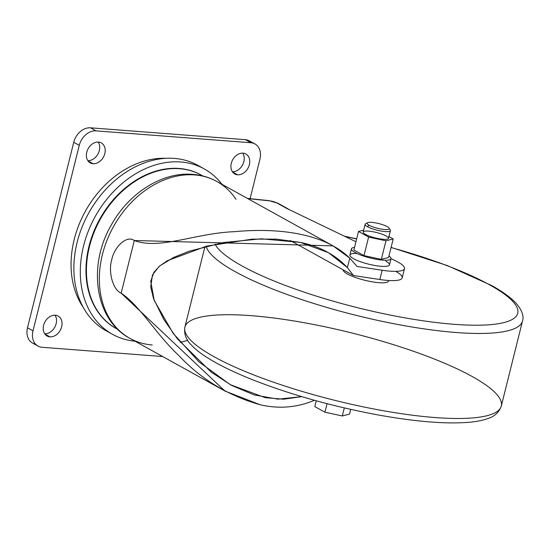 <?xml version="1.0" encoding="UTF-8"?>
<svg xmlns="http://www.w3.org/2000/svg" width="550" height="550" viewBox="0 0 550 550"><rect width="100%" height="100%" fill="white"/><g stroke="black" fill="none" stroke-linecap="round" stroke-linejoin="round"><path stroke-width="0.82" d="M152.213 344.96A89.684 68.578 -61 0 1 129.938 338.381A89.684 68.578 -61 0 1 106.989 240.322A89.684 68.578 -61 0 1 194.604 174.914A89.684 68.578 119 0 0 106.989 240.322A89.684 68.578 119 0 0 129.938 338.381C95.006 320.011 87.505 266.159 110.956 225.617C128.267 193.518 161.941 171.634 192.782 174.357C201.417 175.024 209.454 177.403 216.879 181.493A89.684 68.578 119 0 0 194.604 174.914A11.413 6.944 -85.6 0 0 192.782 174.357A11.413 6.944 94.4 0 1 194.604 174.914A89.684 68.578 -61 0 1 216.879 181.493A89.684 68.578 -61 0 1 235.984 199.354M187.688 340.354A81.531 62.343 -61 0 1 180.194 342.265A81.531 62.343 119 0 0 187.688 340.354M395.684 271.349A35.874 7.645 -166 0 1 379.837 279.524L382.147 270.249L357.087 266.468L382.147 270.249L379.837 279.524L353.423 275.536L290.283 240.549L353.423 275.536L347.401 267.609L349.759 258.156L357.087 266.468L349.759 258.156C322.259 231.22 272.759 228.051 234.376 231.694C195.374 233.138 159.534 250.147 134.296 240.508L121.165 293.191L134.296 240.508C126.39 234.781 114.139 247.383 111.76 259.662C108.089 271.59 112.716 289.706 121.165 293.191C139.782 305.477 156.014 334.283 178.578 355.266C200.86 379.094 228.03 395.587 260.095 404.745C278.877 409.09 296.945 407.619 314.311 400.345L314.311 400.345C296.945 407.619 278.877 409.09 260.095 404.745L224.943 391.029L121.165 293.191C112.716 289.706 108.089 271.59 111.76 259.662C114.139 247.383 126.39 234.781 134.296 240.508L333.039 245.864L349.759 258.156L347.401 267.609L328.494 252.663L300.568 242.433L261.346 238.803L223.534 242.522L189.289 251.185L173.676 257.428L159.631 265.994L153.883 272.36L150.734 281.263L154.179 300.376L173.03 333.156L198.777 361.735L230.312 384.684L265.224 397.671L283.614 399.211L301.792 396.646L278.011 399.156L254.189 394.948L231.784 385.488L211.372 372.261L177.361 338.793L163.879 319.612L153.498 298.547L150.707 286.825L152.467 274.945L159.094 266.454L167.468 260.652L206.779 246.084L252.175 239.14L276.347 239.126L300.568 242.433C319.811 246.421 335.424 254.815 347.401 267.609L353.423 275.536L379.837 279.524A35.874 7.645 14 0 0 402.174 277.894L404.491 268.62A35.874 7.645 -166 0 1 382.147 270.249A35.874 7.645 14 0 0 395.278 260.679L391.016 258.624L395.278 260.679A35.874 7.645 -166 0 1 404.491 268.62M354.523 247.39A20.384 4.345 14 0 0 370.171 257.971A20.384 4.345 14 0 0 388.953 255.977A20.384 4.345 -166 0 1 391.002 258.692A20.384 4.345 -166 0 1 370.171 257.971A20.384 4.345 -166 0 1 351.443 248.827A20.384 4.345 -166 0 1 354.523 247.39M388.568 257.503L381.336 259.359L363.983 255.619L353.87 250.016L358.497 231.468L363.667 230.141L358.497 231.468L353.87 250.016L363.983 255.619L381.336 259.359L385.956 240.811L368.61 237.071L363.983 255.619L368.61 237.071L358.497 231.468L368.61 237.071L385.956 240.811L381.336 259.359L388.568 257.503L393.195 238.954L385.956 240.811L393.195 238.954L388.568 257.503M254.939 143.935L249.425 140.876A16.307 12.471 119 0 0 245.376 139.679L250.889 142.739A16.307 12.471 -61 0 1 254.939 143.935A16.307 12.471 -61 0 1 259.937 159.184L250.092 198.681L259.937 159.184A16.307 12.471 119 0 0 250.889 142.739L96.023 130.873A16.307 12.471 119 0 0 79.269 145.338L33.014 330.839A16.307 12.471 119 0 0 42.068 347.291L162.697 356.531L42.068 347.291A16.307 12.471 -61 0 1 38.019 346.094A16.307 12.471 -61 0 1 33.014 330.839L79.269 145.338A16.307 12.471 -61 0 1 96.023 130.873L90.509 127.813A16.307 12.471 119 0 0 73.748 142.285L79.269 145.338L73.748 142.285L27.5 327.786L33.014 330.839L27.5 327.786A16.307 12.471 119 0 0 32.505 343.035L38.019 346.094M237.634 174.804A11.413 8.724 -61 0 1 233.853 157.974A11.413 8.724 -61 0 1 249.501 159.177A11.413 8.724 -61 0 1 237.634 174.804A11.413 8.724 119 0 0 248.786 166.478A11.413 8.724 119 0 0 245.864 154A11.413 8.724 119 0 0 232.698 159.754A11.413 8.724 119 0 0 234.795 173.972A11.413 8.724 119 0 0 237.634 174.804L232.588 172.006L237.634 174.804M93.094 163.728A11.413 8.724 -61 0 1 89.32 146.898A11.413 8.724 -61 0 1 104.961 148.094A11.413 8.724 -61 0 1 93.094 163.728A11.413 8.724 119 0 0 104.246 155.403A11.413 8.724 119 0 0 101.324 142.924A11.413 8.724 119 0 0 88.158 148.679A11.413 8.724 119 0 0 90.262 162.889A11.413 8.724 119 0 0 93.094 163.728L88.048 160.93L93.094 163.728M49.926 336.861A11.413 8.724 -61 0 1 46.152 320.031A11.413 8.724 -61 0 1 61.799 321.228A11.413 8.724 -61 0 1 49.926 336.861A11.413 8.724 119 0 0 61.078 328.536A11.413 8.724 119 0 0 58.156 316.058A11.413 8.724 119 0 0 44.99 321.812A11.413 8.724 119 0 0 47.094 336.022A11.413 8.724 119 0 0 49.926 336.861L44.88 334.063L49.926 336.861M83.311 307.512A91.314 69.823 -61 0 1 85.408 211.173A91.314 69.823 -61 0 1 165.983 158.324A91.314 69.823 119 0 0 85.408 211.173A91.314 69.823 119 0 0 83.311 307.512M35.516 344.101A16.307 12.471 -61 0 1 27.5 327.786L73.748 142.285A16.307 12.471 -61 0 1 90.509 127.813L245.376 139.679L90.509 127.813L96.023 130.873L250.889 142.739L245.376 139.679A16.307 12.471 -61 0 1 251.921 142.869M44.708 333.822A11.413 8.724 119 0 0 54.746 327.216A11.413 8.724 119 0 0 55.028 315.205A11.413 8.724 -61 0 1 54.746 327.216A11.413 8.724 -61 0 1 44.708 333.822M87.876 160.689A11.413 8.724 119 0 0 97.907 154.083A11.413 8.724 119 0 0 98.196 142.072A11.413 8.724 -61 0 1 97.907 154.083A11.413 8.724 -61 0 1 87.876 160.689M232.416 171.765A11.413 8.724 119 0 0 242.447 165.158A11.413 8.724 119 0 0 242.729 153.147A11.413 8.724 -61 0 1 242.447 165.158A11.413 8.724 -61 0 1 232.416 171.765M135.039 341.206A94.573 72.318 -61 0 1 112.585 334.359A94.573 72.318 -61 0 1 95.171 216.583A94.573 72.318 -61 0 1 204.263 168.912A94.573 72.318 -61 0 1 221.973 184.319A94.573 72.318 119 0 0 95.171 216.583A94.573 72.318 119 0 0 135.039 341.206M204.263 168.912L197.835 165.344A94.573 72.318 119 0 0 88.736 213.015A94.573 72.318 119 0 0 106.15 330.791L112.585 334.359M116.132 328.494A87.725 67.079 -61 0 1 99.756 219.12A87.725 67.079 -61 0 1 201.176 175.031A87.725 67.079 119 0 0 200.949 174.9A87.725 67.079 119 0 0 99.756 219.12A87.725 67.079 119 0 0 115.906 328.364A87.725 67.079 119 0 0 116.132 328.494M202.833 175.972L201.403 175.154A87.725 67.079 119 0 0 100.21 219.374A87.725 67.079 119 0 0 116.366 328.625A87.725 67.079 -61 0 1 100.21 219.374A87.725 67.079 -61 0 1 201.403 175.154A87.725 67.079 -61 0 1 202.819 175.972M109.429 332.468A94.573 72.318 -61 0 1 88.736 213.015A94.573 72.318 -61 0 1 200.991 167.234M355.933 241.739L286.619 208.367L276.794 202.929A5.706 1.217 14 0 0 269.431 200.833L247.741 198.598L269.431 200.833A5.706 1.217 -166 0 1 276.794 202.929A4.895 3.74 -61 0 1 278.011 203.287A4.895 3.74 119 0 0 276.794 202.929L286.619 208.367L355.933 241.739M385.811 261.181A20.384 4.345 -166 0 1 381.569 266.337A20.384 4.345 -166 0 1 354.145 259.022A20.384 4.345 -166 0 1 357.019 253.502M288.571 209.309A4.895 3.74 119 0 0 286.619 208.367A4.895 3.74 -61 0 1 287.836 208.732A4.895 3.74 -61 0 1 288.571 209.309M206.14 246.242A163.061 34.739 14 0 0 364.939 317.488A163.061 34.739 14 0 0 522.5 321.035A163.061 34.739 -166 0 1 364.939 317.488A163.061 34.739 -166 0 1 206.14 246.242M501.304 406.051C499.029 412.473 494.312 416.721 487.142 418.797C482.426 420.413 476.754 421.541 470.133 422.187C447.459 424.229 417.319 421.912 379.72 415.236C335.878 407.192 294.917 395.911 256.829 381.404C234.912 372.921 217.587 364.471 204.854 356.063C199.238 352.337 194.707 348.631 191.283 344.939C186.003 339.776 183.865 333.843 184.869 327.161A163.061 34.739 -166 0 1 298.856 321.778A163.061 34.739 -166 0 1 472.141 376.496A163.061 34.739 -166 0 1 501.304 406.051A163.061 34.739 -166 0 1 334.682 400.311A163.061 34.739 -166 0 1 184.869 327.161A163.061 34.739 14 0 0 334.682 400.311A163.061 34.739 14 0 0 501.304 406.051L522.5 321.035C524.164 316.174 521.991 310.207 515.982 303.132C510.489 297.309 502.274 291.39 491.336 285.374A6.524 4.984 119 0 0 489.713 284.893A156.537 33.344 -166 0 1 421.671 320.581A156.537 33.344 -166 0 1 215.071 244.173A156.537 33.344 14 0 0 421.671 320.581A156.537 33.344 14 0 0 489.713 284.893A6.524 4.984 -61 0 1 491.336 285.374L447.274 265.54L391.091 247.397M344.953 236.452A156.537 33.344 -166 0 1 356.627 238.961A156.537 33.344 14 0 0 344.953 236.452M391.057 247.541A156.537 33.344 -166 0 1 489.713 284.893A156.537 33.344 14 0 0 391.057 247.541M388.444 280.486A23.32 4.971 -166 0 1 366.087 280.576A23.32 4.971 -166 0 1 343.179 269.857A23.32 4.971 14 0 0 364.856 280.28A23.32 4.971 14 0 0 388.451 281.043L388.589 280.493M351.443 248.827L349.903 255.014A20.384 4.345 14 0 0 368.631 264.158A20.384 4.345 14 0 0 389.455 264.873L391.002 258.692M349.525 414.095L350.707 409.379L349.525 414.095L342.293 415.958L349.525 414.095M344.293 407.908L342.293 415.958L344.293 407.908M324.94 412.211L342.293 415.958L324.94 412.211L327.071 403.672L324.94 412.211L314.827 406.608L324.94 412.211M316.278 400.792L314.827 406.608L316.278 400.792M388.946 236.596L393.195 238.954L388.946 236.596M386.169 235.998A13.042 2.777 -166 0 1 377.053 238.343A13.042 2.777 -166 0 1 364.313 231.282A13.042 2.777 -166 0 1 386.169 235.998M367.476 222.722L365.564 223.816A13.042 2.777 14 0 0 367.448 226.689L369.126 225.239A11.413 2.434 14 0 0 388.245 229.371A11.413 2.434 14 0 0 377.101 223.19A11.413 2.434 14 0 0 369.126 225.239A11.413 2.434 -166 0 1 367.476 222.722A11.413 2.434 -166 0 1 378.751 223.575A11.413 2.434 -166 0 1 389.098 228.113A11.413 2.434 -166 0 1 382.401 229.254A11.413 2.434 -166 0 1 369.126 225.239L367.448 226.689A13.042 2.777 14 0 0 382.628 231.275A13.042 2.777 14 0 0 390.273 229.969L389.098 228.113M363.192 232.052A13.042 2.777 14 0 0 375.176 237.903A13.042 2.777 14 0 0 388.506 238.363L390.431 230.636A13.042 2.777 -166 0 1 381.315 231.069A13.042 2.777 -166 0 1 367.448 226.689A13.042 2.777 -166 0 1 365.118 224.324L363.192 232.052M224.943 391.029L129.938 338.381M333.039 245.864L216.879 181.493M117.81 329.395L115.906 328.364M201.403 175.154L200.949 174.9M344.376 236.177L356.668 238.817M184.869 327.161L204.971 246.538M247.383 198.399L268.771 200.599L278.011 203.287L287.836 208.732"/></g></svg>
